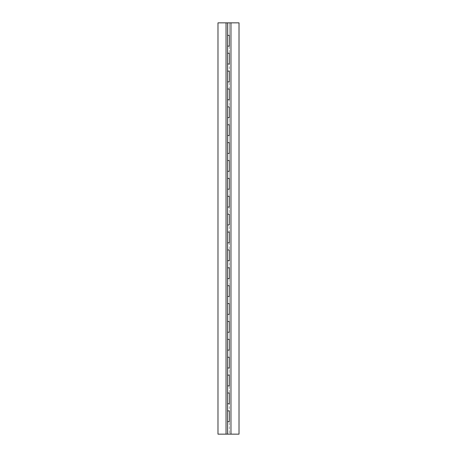 <?xml version="1.0" encoding="UTF-8"?>
<svg xmlns="http://www.w3.org/2000/svg" width="457" height="457" viewBox="0 0 457 457"><rect width="100%" height="100%" fill="white"/><g stroke="black" fill="none" stroke-linecap="round" stroke-linejoin="round"><path stroke-width="0.34" stroke-dasharray="2.29 1.71" d="M230.968 434.15L239.017 434.15L230.968 434.15L230.968 22.85L229.357 22.85L229.357 35.366L227.569 35.366L227.569 46.1L229.357 46.1L229.357 53.252L227.569 53.252L227.569 63.98L229.357 63.98L229.357 71.132L227.569 71.132L227.569 81.86L229.357 81.86L229.357 89.018L227.569 89.018L227.569 99.746L229.357 99.746L229.357 106.898L227.569 106.898L227.569 117.626L229.357 117.626L229.357 124.778L227.569 124.778L227.569 135.512L229.357 135.512L229.357 142.664L227.569 142.664L227.569 153.392L229.357 153.392L229.357 160.544L227.569 160.544L227.569 171.278L229.357 171.278L229.357 178.43L227.569 178.43L227.569 189.158L229.357 189.158L229.357 196.31L227.569 196.31L227.569 207.038L229.357 207.038L229.357 214.196L227.569 214.196L227.569 224.924L229.357 224.924L229.357 232.076L227.569 232.076L227.569 242.804L229.357 242.804L229.357 249.962L227.569 249.962L227.569 260.69L229.357 260.69L229.357 267.842L227.569 267.842L227.569 278.57L229.357 278.57L229.357 285.722L227.569 285.722L227.569 296.456L229.357 296.456L229.357 303.608L227.569 303.608L227.569 314.336L229.357 314.336L229.357 321.488L227.569 321.488L227.569 332.222L229.357 332.222L229.357 339.374L227.569 339.374L227.569 350.102L229.357 350.102L229.357 357.254L227.569 357.254L227.569 367.982L229.357 367.982L229.357 375.14L227.569 375.14L227.569 385.868L229.357 385.868L229.357 393.02L227.569 393.02L227.569 403.748L229.357 403.748L229.357 410.9L227.569 410.9L227.569 421.634L229.357 421.634L229.357 434.15L226.032 434.15L226.032 22.85L229.357 22.85L226.032 22.85L226.032 434.15L230.968 434.15L229.357 434.15L229.357 22.85L229.357 35.366L229.357 22.85L230.968 22.85L230.968 434.15M239.017 22.85L230.968 22.85L239.017 22.85L239.017 434.15L239.017 22.85M227.569 403.748L227.569 385.868L227.569 393.02L229.357 393.02L229.357 403.748L227.569 403.748M227.569 367.982L227.569 350.102L227.569 357.254L229.357 357.254L229.357 367.982L227.569 367.982M227.569 332.222L227.569 314.336L227.569 321.488L229.357 321.488L229.357 332.222L227.569 332.222M227.569 296.456L227.569 278.57L227.569 285.722L229.357 285.722L229.357 296.456L227.569 296.456M227.569 260.69L227.569 242.804L227.569 249.962L229.357 249.962L229.357 260.69L227.569 260.69M227.569 224.924L227.569 207.038L227.569 214.196L229.357 214.196L229.357 224.924L227.569 224.924M227.569 189.158L227.569 171.278L227.569 178.43L229.357 178.43L229.357 189.158L227.569 189.158M227.569 153.392L227.569 135.512L227.569 142.664L229.357 142.664L229.357 153.392L227.569 153.392M227.569 117.626L227.569 99.746L227.569 106.898L229.357 106.898L229.357 117.626L227.569 117.626M227.569 81.86L227.569 63.98L227.569 71.132L229.357 71.132L229.357 81.86L227.569 81.86M227.569 46.1L227.569 22.85L227.569 35.366L229.357 35.366L229.357 46.1L227.569 46.1M226.032 22.85L226.032 434.15L217.983 434.15L217.983 22.85L226.032 22.85L217.983 22.85L217.983 434.15L226.032 434.15L226.032 22.85M227.569 421.634L227.569 434.15L227.569 410.9L229.357 410.9L229.357 421.634L227.569 421.634M229.357 53.252L229.357 63.98L227.569 63.98L227.569 53.252L229.357 53.252M229.357 89.018L229.357 99.746L227.569 99.746L227.569 89.018L229.357 89.018M229.357 124.778L229.357 135.512L227.569 135.512L227.569 124.778L229.357 124.778M229.357 160.544L229.357 171.278L227.569 171.278L227.569 160.544L229.357 160.544M229.357 196.31L229.357 207.038L227.569 207.038L227.569 196.31L229.357 196.31M229.357 232.076L229.357 242.804L227.569 242.804L227.569 232.076L229.357 232.076M229.357 267.842L229.357 278.57L227.569 278.57L227.569 267.842L229.357 267.842M229.357 303.608L229.357 314.336L227.569 314.336L227.569 303.608L229.357 303.608M229.357 339.374L229.357 350.102L227.569 350.102L227.569 339.374L229.357 339.374M229.357 375.14L229.357 385.868L227.569 385.868L227.569 375.14L229.357 375.14"/><path stroke-width="0.69" d="M239.017 434.15L230.968 434.15L239.017 434.15L239.017 22.85L230.968 22.85L230.968 434.15L226.032 434.15L226.032 22.85L239.017 22.85L239.017 434.15M227.569 410.9L227.569 403.748L227.569 410.9L229.357 410.9L229.357 421.634L227.569 421.634L227.569 434.15L230.968 434.15L230.968 22.85L227.569 22.85L227.569 35.366L227.569 22.85L226.032 22.85L226.032 434.15L217.983 434.15L227.569 434.15L227.569 410.9L227.569 421.634L229.357 421.634L229.357 410.9L227.569 410.9M227.569 393.02L227.569 385.868L227.569 393.02L229.357 393.02L229.357 403.748L227.569 403.748L227.569 393.02L227.569 403.748L229.357 403.748L229.357 393.02L227.569 393.02M227.569 375.14L227.569 367.982L227.569 375.14L229.357 375.14L229.357 385.868L227.569 385.868L227.569 375.14L227.569 385.868L229.357 385.868L229.357 375.14L227.569 375.14M227.569 357.254L227.569 350.102L227.569 357.254L229.357 357.254L229.357 367.982L227.569 367.982L227.569 357.254L227.569 367.982L229.357 367.982L229.357 357.254L227.569 357.254M227.569 339.374L227.569 332.222L227.569 339.374L229.357 339.374L229.357 350.102L227.569 350.102L227.569 339.374L227.569 350.102L229.357 350.102L229.357 339.374L227.569 339.374M227.569 321.488L227.569 314.336L227.569 321.488L229.357 321.488L229.357 332.222L227.569 332.222L227.569 321.488L227.569 332.222L229.357 332.222L229.357 321.488L227.569 321.488M227.569 303.608L227.569 296.456L227.569 303.608L229.357 303.608L229.357 314.336L227.569 314.336L227.569 303.608L227.569 314.336L229.357 314.336L229.357 303.608L227.569 303.608M227.569 285.722L227.569 278.57L227.569 285.722L229.357 285.722L229.357 296.456L227.569 296.456L227.569 285.722L227.569 296.456L229.357 296.456L229.357 285.722L227.569 285.722M227.569 267.842L227.569 260.69L227.569 267.842L229.357 267.842L229.357 278.57L227.569 278.57L227.569 267.842L227.569 278.57L229.357 278.57L229.357 267.842L227.569 267.842M227.569 249.962L227.569 242.804L227.569 249.962L229.357 249.962L229.357 260.69L227.569 260.69L227.569 249.962L227.569 260.69L229.357 260.69L229.357 249.962L227.569 249.962M227.569 232.076L227.569 224.924L227.569 232.076L229.357 232.076L229.357 242.804L227.569 242.804L227.569 232.076L227.569 242.804L229.357 242.804L229.357 232.076L227.569 232.076M227.569 214.196L227.569 207.038L227.569 214.196L229.357 214.196L229.357 224.924L227.569 224.924L227.569 214.196L227.569 224.924L229.357 224.924L229.357 214.196L227.569 214.196M227.569 196.31L227.569 189.158L227.569 196.31L229.357 196.31L229.357 207.038L227.569 207.038L227.569 196.31L227.569 207.038L229.357 207.038L229.357 196.31L227.569 196.31M227.569 178.43L227.569 171.278L227.569 178.43L229.357 178.43L229.357 189.158L227.569 189.158L227.569 178.43L227.569 189.158L229.357 189.158L229.357 178.43L227.569 178.43M227.569 160.544L227.569 153.392L227.569 160.544L229.357 160.544L229.357 171.278L227.569 171.278L227.569 160.544L227.569 171.278L229.357 171.278L229.357 160.544L227.569 160.544M227.569 142.664L227.569 135.512L227.569 142.664L229.357 142.664L229.357 153.392L227.569 153.392L227.569 142.664L227.569 153.392L229.357 153.392L229.357 142.664L227.569 142.664M227.569 124.778L227.569 117.626L227.569 124.778L229.357 124.778L229.357 135.512L227.569 135.512L227.569 124.778L227.569 135.512L229.357 135.512L229.357 124.778L227.569 124.778M227.569 106.898L227.569 99.746L227.569 106.898L229.357 106.898L229.357 117.626L227.569 117.626L227.569 106.898L227.569 117.626L229.357 117.626L229.357 106.898L227.569 106.898M227.569 89.018L227.569 81.86L227.569 89.018L229.357 89.018L229.357 99.746L227.569 99.746L227.569 89.018L227.569 99.746L229.357 99.746L229.357 89.018L227.569 89.018M227.569 71.132L227.569 63.98L227.569 71.132L229.357 71.132L229.357 81.86L227.569 81.86L227.569 71.132L227.569 81.86L229.357 81.86L229.357 71.132L227.569 71.132M227.569 53.252L227.569 46.1L227.569 53.252L229.357 53.252L229.357 63.98L227.569 63.98L227.569 53.252L227.569 63.98L229.357 63.98L229.357 53.252L227.569 53.252M227.569 35.366L229.357 35.366L229.357 46.1L227.569 46.1L227.569 35.366L227.569 46.1L229.357 46.1L229.357 35.366L227.569 35.366M217.983 22.85L226.032 22.85L217.983 22.85L217.983 434.15L217.983 22.85"/></g></svg>

